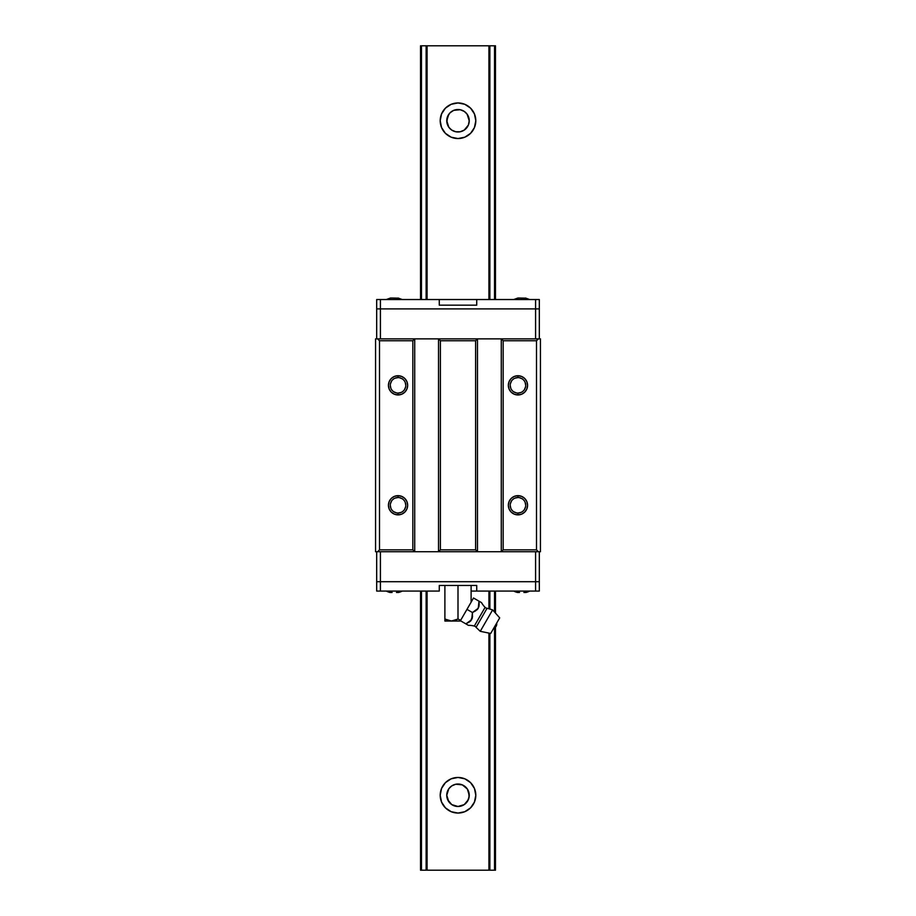 <?xml version="1.0" encoding="UTF-8"?>
<svg xmlns="http://www.w3.org/2000/svg" width="916" height="916" viewBox="0 0 916 916"><rect width="100%" height="100%" fill="white"/><g stroke="black" fill="none" stroke-linecap="round" stroke-linejoin="round"><path stroke-width="1.37" d="M475.805 120.74A17.805 17.805 0 0 1 458 138.545A17.805 17.805 0 0 1 440.195 120.74A17.805 17.805 0 0 1 458 102.947A17.805 17.805 0 0 1 475.805 120.74L474.442 127.553L470.584 133.335L464.813 137.194L458 138.545L451.187 137.194L445.416 133.335L441.558 127.553L440.195 120.74L441.558 113.939L445.416 108.157L451.187 104.298L458 102.947L464.813 104.298L470.584 108.157L474.442 113.939L475.805 120.74M475.805 795.26A17.805 17.805 0 0 1 458 813.053A17.805 17.805 0 0 1 440.195 795.26A17.805 17.805 0 0 1 458 777.455A17.805 17.805 0 0 1 475.805 795.26L474.442 802.061L470.584 807.843L464.813 811.702L458 813.053L451.187 811.702L445.416 807.843L441.558 802.061L440.195 795.26L441.558 788.447L445.416 782.665L451.187 778.806L458 777.455L464.813 778.806L470.584 782.665L474.442 788.447L475.805 795.26M468.408 125L469.244 120.74A11.244 11.244 0 0 1 458 131.984A11.244 11.244 0 0 1 446.756 120.74L447.592 125M447.638 125.091L449.309 127.874M466.691 127.874L467.469 126.809M468.408 799.508L469.244 795.26A11.244 11.244 0 0 1 458 806.492A11.244 11.244 0 0 1 446.756 795.26L447.592 799.508M447.695 799.748L451.76 804.603L458 806.492L464.24 804.603L468.305 799.748M465.568 786.936L464.859 786.352M463.553 785.481L462.74 785.058M461.183 784.474L460.427 784.279M455.573 784.279L454.817 784.474M453.26 785.058L452.447 785.481M451.141 786.352L450.432 786.936M449.309 788.126L448.531 789.191M450.432 129.064L451.141 129.648M452.447 130.519L453.26 130.942M454.817 131.526L455.573 131.721M460.427 131.721L461.183 131.526M462.74 130.942L463.553 130.519M464.859 129.648L465.568 129.064M448.943 127.404L451.76 130.095L455.802 131.767L460.198 131.767L464.24 130.095L468.385 125.045L469.244 120.74L468.408 116.492M467.206 788.79L468.362 790.909M495.476 45.8L495.476 299.532L495.476 45.8L494.525 45.8L494.525 299.532L494.525 45.8L489.865 45.8L495.476 45.8M495.476 591.072L495.476 613.113L495.476 591.072M495.476 627.151L495.476 870.2L495.476 627.151M448.794 127.209L446.756 120.74A11.244 11.244 0 0 1 458 109.508A11.244 11.244 0 0 1 469.244 120.74L467.057 114.088L464.24 111.397L460.198 109.725L453.695 110.355L450.054 112.794L447.695 116.252M447.592 791L446.756 795.26A11.244 11.244 0 0 1 458 784.016A11.244 11.244 0 0 1 469.244 795.26L467.343 789.008L462.305 784.863L455.802 784.233L451.76 785.905L448.943 788.596M447.638 790.909L446.756 795.26L448.794 788.79M420.524 870.2L420.524 591.072L420.524 870.2L421.475 870.2L421.475 591.072L421.475 870.2L420.524 870.2M420.524 299.532L420.524 45.8L420.524 299.532M448.794 801.718L446.756 795.26L448.416 801.122M467.584 801.122L469.141 796.794L468.408 791M469.141 793.714L469.026 797.447L467.206 801.718M467.206 114.282L469.026 118.553L469.141 122.286M447.592 116.492L446.859 122.286L448.416 126.614M468.305 116.252L467.584 114.878M448.416 114.878L446.756 120.74L448.794 114.282M468.305 125.252L468.82 123.797M469.141 119.206L468.82 117.695M468.82 798.305L469.141 796.794M468.82 792.203L467.584 789.386M494.525 591.072L494.525 612.037L494.525 591.072M494.525 627.884L494.525 870.2L495.476 870.2L489.865 870.2L489.865 633.277L489.865 870.2L421.475 870.2L427.085 870.2L427.085 591.072L427.085 870.2L494.525 870.2L494.525 627.884M447.18 117.695L446.859 119.206M446.859 122.286L447.18 123.797M447.18 792.203L446.859 793.714M446.859 796.794L447.18 798.305M421.475 45.8L426.135 45.8L426.135 299.532L426.135 45.8L421.475 45.8L421.475 299.532L421.475 45.8M450.432 803.572L451.141 804.156M452.447 805.027L453.26 805.45M454.817 806.034L455.573 806.229M460.427 806.229L461.183 806.034M462.74 805.45L463.553 805.027M464.859 804.156L465.568 803.572M465.568 112.428L464.859 111.844M463.553 110.973L462.74 110.55M461.183 109.966L460.427 109.771M455.573 109.771L454.817 109.966M453.26 110.55L452.447 110.973M451.141 111.844L450.432 112.428M489.865 608.728L489.865 591.072L489.865 608.728M489.865 299.532L489.865 45.8L488.915 45.8L488.915 299.532L488.915 45.8L426.135 45.8L427.085 45.8L427.085 299.532L427.085 45.8L489.865 45.8L489.865 299.532M426.135 591.072L426.135 870.2L426.135 591.072M488.915 591.072L488.915 608.487L488.915 591.072M488.915 633.093L488.915 870.2L488.915 633.093M454.531 103.29L458 102.947M461.469 812.71L458 813.053M517.952 497.514L517.952 495.636A9.618 9.618 0 0 1 527.57 505.254A9.618 9.618 0 0 1 517.952 514.872L517.952 513.006A7.74 7.74 0 0 0 525.704 505.254A7.74 7.74 0 0 0 517.952 497.514A7.74 7.74 0 0 1 525.704 505.254A7.74 7.74 0 0 1 517.952 513.006A7.74 7.74 0 0 1 510.212 505.254A7.74 7.74 0 0 1 517.952 497.514A7.74 7.74 0 0 0 510.212 505.254A7.74 7.74 0 0 0 517.952 513.006L517.952 514.872A9.618 9.618 0 0 1 508.334 505.254A9.618 9.618 0 0 1 517.952 495.636L517.952 497.514L514.987 498.098M517.952 377.598L517.952 375.732A9.618 9.618 0 0 1 527.57 385.35A9.618 9.618 0 0 1 517.952 394.968L517.952 393.09A7.74 7.74 0 0 0 525.704 385.35A7.74 7.74 0 0 0 517.952 377.598A7.74 7.74 0 0 1 525.704 385.35A7.74 7.74 0 0 1 517.952 393.09A7.74 7.74 0 0 1 510.212 385.35A7.74 7.74 0 0 1 517.952 377.598A7.74 7.74 0 0 0 510.212 385.35A7.74 7.74 0 0 0 517.952 393.09L517.952 394.968A9.618 9.618 0 0 1 508.334 385.35A9.618 9.618 0 0 1 517.952 375.732L517.952 377.598L514.987 378.194M398.048 377.598L398.048 375.732A9.618 9.618 0 0 1 407.666 385.35A9.618 9.618 0 0 1 398.048 394.968L398.048 393.09A7.74 7.74 0 0 0 405.788 385.35A7.74 7.74 0 0 0 398.048 377.598A7.74 7.74 0 0 1 405.788 385.35A7.74 7.74 0 0 1 398.048 393.09A7.74 7.74 0 0 1 390.296 385.35A7.74 7.74 0 0 1 398.048 377.598A7.74 7.74 0 0 0 390.296 385.35A7.74 7.74 0 0 0 398.048 393.09L398.048 394.968A9.618 9.618 0 0 1 388.43 385.35A9.618 9.618 0 0 1 398.048 375.732L398.048 377.598L395.082 378.194M398.048 497.514L398.048 495.636A9.618 9.618 0 0 1 407.666 505.254A9.618 9.618 0 0 1 398.048 514.872L398.048 513.006A7.74 7.74 0 0 0 405.788 505.254A7.74 7.74 0 0 0 398.048 497.514A7.74 7.74 0 0 1 405.788 505.254A7.74 7.74 0 0 1 398.048 513.006A7.74 7.74 0 0 1 390.296 505.254A7.74 7.74 0 0 1 398.048 497.514A7.74 7.74 0 0 0 390.296 505.254A7.74 7.74 0 0 0 398.048 513.006L398.048 514.872A9.618 9.618 0 0 1 388.43 505.254A9.618 9.618 0 0 1 398.048 495.636L398.048 497.514L395.082 498.098M405.788 505.254L405.204 502.3M404.483 500.96L403.521 499.781M402.342 498.819L399.559 497.663M393.743 498.819L392.563 499.781M391.601 500.96L390.445 503.743M390.296 505.254L390.892 508.22M391.601 509.559L392.563 510.739M393.743 511.7L396.536 512.857M398.048 513.006L401.013 512.41M402.342 511.7L403.521 510.739M404.483 509.559L405.639 506.766M405.788 385.35L405.204 382.384M404.483 381.045L403.521 379.865M402.342 378.903L399.559 377.747M393.743 378.903L392.563 379.865M391.601 381.045L390.445 383.838M390.296 385.35L390.892 388.315M391.601 389.644L392.563 390.823M393.743 391.785L396.536 392.941M398.048 393.09L401.013 392.506M402.342 391.785L403.521 390.823M404.483 389.644L405.639 386.861M525.704 385.35L525.108 382.384M524.399 381.045L523.437 379.865M522.257 378.903L519.464 377.747M513.658 378.903L512.479 379.865M511.517 381.045L510.361 383.838M510.212 385.35L510.796 388.315M511.517 389.644L512.479 390.823M513.658 391.785L516.441 392.941M517.952 393.09L520.918 392.506M522.257 391.785L523.437 390.823M524.399 389.644L525.555 386.861M525.704 505.254L525.108 502.3M524.399 500.96L523.437 499.781M522.257 498.819L519.464 497.663M513.658 498.819L512.479 499.781M511.517 500.96L510.361 503.743M510.212 505.254L510.796 508.22M511.517 509.559L512.479 510.739M513.658 511.7L516.441 512.857M517.952 513.006L520.918 512.41M522.257 511.7L523.437 510.739M524.399 509.559L525.555 506.766M477.488 551.73L477.488 338.874L475.61 340.752L475.61 549.852L477.488 551.73L501.281 551.73L503.159 549.852L503.159 340.752L501.281 338.874L501.281 551.73L501.281 338.874L503.159 340.752L503.159 549.852L536.501 549.852L538.379 551.73L540.44 551.73L540.44 338.874L538.379 338.874L536.501 340.752L536.501 549.852L536.501 340.752L503.159 340.752L536.501 340.752L538.379 338.874L438.512 338.874L438.512 551.73L440.39 549.852L475.61 549.852L475.61 340.752L440.39 340.752L440.39 549.852L440.39 340.752L438.512 338.874L440.39 340.752L475.61 340.752L477.488 338.874L477.488 551.73L475.61 549.852L440.39 549.852L438.512 551.73L477.488 551.73L438.512 551.73L438.512 338.874L414.719 338.874L412.841 340.752L412.841 549.852L414.719 551.73L414.719 338.874L375.56 338.874L375.56 551.73L377.621 551.73L379.499 549.852L412.841 549.852L412.841 340.752L379.499 340.752L379.499 549.852L379.499 340.752L377.621 338.874L379.499 340.752L412.841 340.752L414.719 338.874L414.719 551.73L438.512 551.73L414.719 551.73L412.841 549.852L379.499 549.852L377.621 551.73L414.719 551.73L375.56 551.73L375.56 338.874L540.44 338.874L540.44 551.73L538.379 551.73L536.501 549.852L503.159 549.852L501.281 551.73L538.379 551.73L477.488 551.73M398.048 394.968L394.361 394.235L391.246 392.151L389.151 389.025L388.43 385.35L389.151 381.663L391.246 378.548L394.361 376.453L398.048 375.732L401.723 376.453L404.849 378.548L406.933 381.663L407.666 385.35L406.933 389.025L404.849 392.151L401.723 394.235L398.048 394.968M398.048 514.872L394.361 514.151L391.246 512.055L389.151 508.941L388.43 505.254L389.151 501.579L391.246 498.453L394.361 496.369L398.048 495.636L401.723 496.369L404.849 498.453L406.933 501.579L407.666 505.254L406.933 508.941L404.849 512.055L401.723 514.151L398.048 514.872M517.952 514.872L514.277 514.151L511.151 512.055L509.067 508.941L508.334 505.254L509.067 501.579L511.151 498.453L514.277 496.369L517.952 495.636L521.639 496.369L524.754 498.453L526.849 501.579L527.57 505.254L526.849 508.941L524.754 512.055L521.639 514.151L517.952 514.872M517.952 394.968L514.277 394.235L511.151 392.151L509.067 389.025L508.334 385.35L509.067 381.663L511.151 378.548L514.277 376.453L517.952 375.732L521.639 376.453L524.754 378.548L526.849 381.663L527.57 385.35L526.849 389.025L524.754 392.151L521.639 394.235L517.952 394.968M535.574 551.73L535.574 581.706L539.318 581.706L539.318 551.73L539.318 581.706L376.682 581.706L380.426 581.706L380.426 551.73L380.426 581.706L535.574 581.706L535.574 551.73M376.682 551.73L376.682 581.706L376.682 551.73M380.426 338.874L380.426 308.898L376.682 308.898L376.682 338.874L376.682 308.898L539.318 308.898L535.574 308.898L535.574 338.874L535.574 308.898L380.426 308.898L380.426 338.874M539.318 338.874L539.318 308.898L539.318 338.874M439.268 591.072L439.268 585.45L439.268 591.072L439.268 585.45L476.732 585.45L439.268 585.45L439.268 591.072L380.426 591.072L380.426 581.706L376.682 581.706L376.682 591.072L380.426 591.072L376.682 591.072L376.682 581.706L380.426 581.706L380.426 591.072L439.268 591.072M476.732 591.072L471.11 591.072L476.732 591.072L476.732 585.45L476.732 591.072L539.318 591.072L539.318 581.706L535.574 581.706L535.574 591.072L476.732 591.072M539.318 591.072L535.574 591.072L535.574 581.706L380.426 581.706L539.318 581.706L539.318 591.072M476.732 299.532L476.732 305.154L476.732 299.532L476.732 305.154L439.268 305.154L476.732 305.154L476.732 299.532L535.574 299.532L535.574 308.898L539.318 308.898L539.318 299.532L535.574 299.532L539.318 299.532L539.318 308.898L535.574 308.898L535.574 299.532L439.268 299.532L439.268 305.154L439.268 299.532L476.732 299.532M380.426 299.532L376.682 299.532L376.682 308.898L380.426 308.898L380.426 299.532L439.268 299.532L380.426 299.532L380.426 308.898L535.574 308.898L376.682 308.898L376.682 299.532L380.426 299.532M396.456 592.457L398.62 592.457A17.679 17.679 0 0 0 402.284 591.072A17.679 17.679 0 0 1 398.62 592.457L396.456 592.457M386.3 591.072A17.679 17.679 0 0 0 389.964 592.457L392.128 592.457L389.964 592.457A17.679 17.679 0 0 1 386.3 591.072M523.872 592.457L526.036 592.457A17.679 17.679 0 0 0 529.7 591.072A17.679 17.679 0 0 1 526.036 592.457L523.872 592.457M513.716 591.072A17.679 17.679 0 0 0 517.38 592.457L519.544 592.457L517.38 592.457A17.679 17.679 0 0 1 513.716 591.072M520.277 298.043L525.704 298.147A17.679 16.328 90 0 1 529.082 299.532A17.679 16.328 -90 0 0 525.704 298.147L517.987 298.009M519.819 298.009L518.193 298.078M521.135 298.147L521.708 298.078M392.872 298.043L398.288 298.147A17.679 16.328 90 0 1 401.677 299.532A17.679 16.328 -90 0 0 398.288 298.147L390.582 298.009M392.403 298.009L390.788 298.078M466.794 624.403L460.416 620.727L465.9 623.888L470.767 620.865L472.335 618.002L472.45 612.529L478.244 608.293L479.011 601.171L481.518 602.625A22.488 22.488 0 0 0 485.102 607.365L474.305 626.063A22.488 22.488 0 0 0 468.397 625.33L465.9 623.888L468.397 625.33A22.488 22.488 0 0 1 474.305 626.063L485.102 607.365A3 3 0 0 0 487.083 608.258L476.068 627.334A3 3 0 0 0 474.305 626.063A3 3 0 0 1 476.068 627.334L480.259 631.319L492.625 609.896L487.083 608.258L476.48 626.613M444.89 620.899L453.168 620.899L458 619.021L451.439 621.048L444.89 619.021L444.89 621.048L460.221 621.048L460.656 620.292L458 619.021L460.656 620.292L466.965 609.369L472.45 612.529L472.335 618.014L470.377 621.231L468.5 622.559M486.659 608.98L487.083 608.258L492.625 609.896L499.701 617.876L498.945 619.193L490.701 633.46L480.259 631.319L490.701 633.46L499.701 617.876L492.625 609.896L480.259 631.319L476.068 627.334M493.701 628.262C495.991 627.277 496.987 625.548 496.701 623.075L496.449 623.51M478.518 623.098L479.469 621.449M480.041 620.453L481.576 617.796M482.205 616.708L482.652 615.941M483.682 614.144L484.633 612.495M487.083 608.258A3 3 0 0 1 485.102 607.365A22.488 22.488 0 0 1 481.518 602.625L479.011 601.171L479.16 604.091M479.102 605.384L478.828 606.896M478.267 608.247L477.133 609.69L478.896 606.644L479.011 601.171L473.526 598.011L460.416 620.727M477.499 609.312L472.45 612.529L477.133 609.69M475.702 610.8L472.45 612.529L466.965 609.369L473.526 598.011L480.705 602.155M479.137 604.858L478.232 608.304M472.587 616.216L470.572 621.048L465.9 623.888L471.683 619.651L472.45 612.529M444.89 619.021L444.89 585.45L458 585.45L458 619.021L458 585.45L471.11 585.45L471.11 602.19L471.11 585.45L444.89 585.45L444.89 620.487L444.89 619.021L451.439 621.048L460.221 621.048L460.656 620.292L458 619.021L460.656 620.292M454.817 620.487L458 619.021L454.828 620.476M448.073 620.487L449.733 620.899M517.929 298.009L513.716 299.532M525.498 298.021L529.7 299.532M390.514 298.009L386.3 299.532M398.094 298.021L402.284 299.532"/></g></svg>
